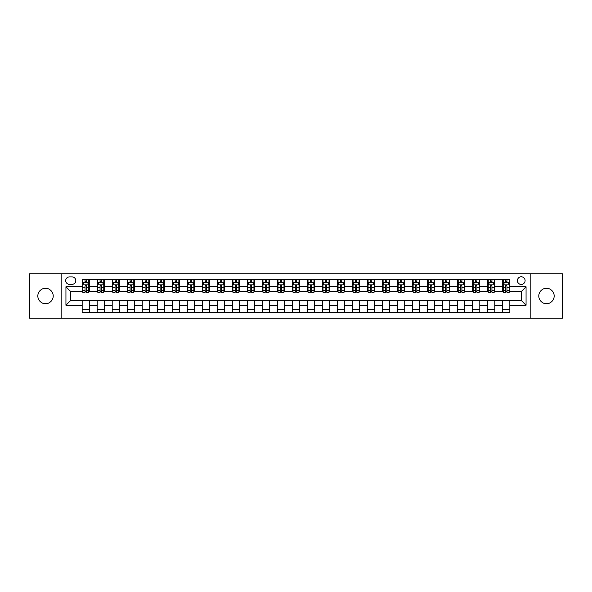 <?xml version="1.0" encoding="UTF-8"?>
<svg xmlns="http://www.w3.org/2000/svg" width="592" height="592" viewBox="0 0 592 592"><rect width="100%" height="100%" fill="white"/><g stroke="black" fill="none" stroke-linecap="round" stroke-linejoin="round"><path stroke-width="0.89" d="M546.483 288.311A7.689 7.689 0 0 0 538.794 296A7.689 7.689 0 0 0 546.483 303.689A7.689 7.689 0 0 0 554.171 296A7.689 7.689 0 0 0 546.483 288.311M45.517 288.311A7.689 7.689 0 0 0 37.829 296A7.689 7.689 0 0 0 45.517 303.689A7.689 7.689 0 0 0 53.206 296A7.689 7.689 0 0 0 45.517 288.311M521.256 276.775A3.848 3.848 0 0 0 517.408 280.623A3.848 3.848 0 0 0 521.256 284.463A3.848 3.848 0 0 0 525.097 280.623A3.848 3.848 0 0 0 521.256 276.775M530.861 318.222L562.4 318.222L562.4 273.778L530.861 273.778L530.861 318.222L61.139 318.222L61.139 273.778L29.6 273.778L29.6 318.222L61.139 318.222M69.427 284.345L72.069 284.345A3.722 3.722 0 0 0 75.791 280.623A3.722 3.722 0 0 0 72.069 276.901L69.427 276.901A3.722 3.722 0 0 0 65.697 280.623A3.722 3.722 0 0 0 69.427 284.345M530.861 273.778L61.139 273.778M82.162 305.25L65.941 305.25L65.941 286.75L82.162 286.75L82.162 291.553L70.744 291.553L70.744 300.447L82.162 300.447L82.162 312.517L509.838 312.517L509.838 300.447L521.256 300.447L521.256 291.553L509.838 291.553L509.838 286.75L526.059 286.75L526.059 305.25L509.838 305.25M509.838 286.75L509.838 279.483L82.162 279.483L82.162 286.75M502.63 279.483L502.63 291.553L503.237 291.553M505.516 291.553L506.959 291.553M509.238 291.553L509.838 291.553M502.63 291.553L494.224 291.553M487.616 279.483L487.616 291.553L488.215 291.553M490.502 291.553L491.937 291.553M487.616 291.553L479.209 291.553M472.601 279.483L472.601 291.553L473.2 291.553M475.48 291.553L476.923 291.553M472.601 291.553L464.187 291.553M457.579 279.483L457.579 291.553L458.186 291.553M460.465 291.553L461.908 291.553M457.579 291.553L449.173 291.553M442.564 279.483L442.564 291.553L443.164 291.553M445.45 291.553L446.893 291.553M442.564 291.553L434.158 291.553M427.55 279.483L427.55 291.553L428.149 291.553M430.428 291.553L431.871 291.553M427.55 291.553L419.136 291.553M412.528 279.483L412.528 291.553L413.135 291.553M415.414 291.553L416.857 291.553M412.528 291.553L404.121 291.553M397.513 279.483L397.513 291.553L398.113 291.553M400.399 291.553L401.842 291.553M397.513 291.553L389.107 291.553M382.499 279.483L382.499 291.553L383.098 291.553M385.377 291.553L386.82 291.553M382.499 291.553L374.085 291.553M367.484 279.483L367.484 291.553L368.083 291.553M370.363 291.553L371.806 291.553M367.484 291.553L359.07 291.553M352.462 279.483L352.462 291.553L353.061 291.553M355.348 291.553L356.791 291.553M352.462 291.553L344.056 291.553M337.447 279.483L337.447 291.553L338.047 291.553M340.333 291.553L341.769 291.553M337.447 291.553L329.034 291.553M322.433 279.483L322.433 291.553L323.032 291.553M325.311 291.553L326.754 291.553M322.433 291.553L314.019 291.553M307.411 279.483L307.411 291.553L308.01 291.553M310.297 291.553L311.74 291.553M307.411 291.553L299.004 291.553M292.396 279.483L292.396 291.553L292.996 291.553M295.282 291.553L296.718 291.553M292.396 291.553L283.99 291.553M277.382 279.483L277.382 291.553L277.981 291.553M280.26 291.553L281.703 291.553M277.382 291.553L268.968 291.553M262.36 279.483L262.36 291.553L262.966 291.553M265.246 291.553L266.689 291.553M262.36 291.553L253.953 291.553M247.345 279.483L247.345 291.553L247.944 291.553M250.231 291.553L251.667 291.553M247.345 291.553L238.939 291.553M232.33 279.483L232.33 291.553L232.93 291.553M235.209 291.553L236.652 291.553M232.33 291.553L223.917 291.553M217.308 279.483L217.308 291.553L217.915 291.553M220.194 291.553L221.637 291.553M217.308 291.553L208.902 291.553M202.294 279.483L202.294 291.553L202.893 291.553M205.18 291.553L206.623 291.553M202.294 291.553L193.887 291.553M187.279 279.483L187.279 291.553L187.879 291.553M190.158 291.553L191.601 291.553M187.279 291.553L178.865 291.553M172.257 279.483L172.257 291.553L172.864 291.553M175.143 291.553L176.586 291.553M172.257 291.553L163.851 291.553M157.243 279.483L157.243 291.553L157.842 291.553M160.129 291.553L161.572 291.553M157.243 291.553L148.836 291.553M142.228 279.483L142.228 291.553L142.827 291.553M145.107 291.553L146.55 291.553M142.228 291.553L133.814 291.553M127.213 279.483L127.213 291.553L127.813 291.553M130.092 291.553L131.535 291.553M127.213 291.553L118.8 291.553M112.191 279.483L112.191 291.553L112.791 291.553M115.077 291.553L116.52 291.553M112.191 291.553L103.785 291.553M97.177 279.483L97.177 291.553L97.776 291.553M100.063 291.553L101.498 291.553M97.177 291.553L88.763 291.553M82.162 291.553L82.762 291.553M85.041 291.553L86.484 291.553M82.162 300.447L89.37 300.447L89.37 312.517M509.838 300.447L89.37 300.447M89.37 279.483L89.37 291.553M82.162 282.488L82.762 282.488M85.041 282.488L86.484 282.488M88.763 282.488L89.37 282.488M82.162 309.512L89.37 309.512M97.177 300.447L97.177 312.517M104.384 279.483L104.384 291.553M97.177 282.488L97.776 282.488M100.063 282.488L101.498 282.488M103.785 282.488L104.384 282.488M104.384 300.447L104.384 312.517M97.177 309.512L104.384 309.512M112.191 300.447L112.191 312.517M119.399 300.447L119.399 312.517M112.191 309.512L119.399 309.512M119.399 279.483L119.399 291.553M112.191 282.488L112.791 282.488M115.077 282.488L116.52 282.488M118.8 282.488L119.399 282.488M127.213 300.447L127.213 312.517M134.421 300.447L134.421 312.517M127.213 309.512L134.421 309.512M134.421 279.483L134.421 291.553M127.213 282.488L127.813 282.488M130.092 282.488L131.535 282.488M133.814 282.488L134.421 282.488M142.228 300.447L142.228 312.517M149.436 300.447L149.436 312.517M142.228 309.512L149.436 309.512M149.436 279.483L149.436 291.553M142.228 282.488L142.827 282.488M145.107 282.488L146.55 282.488M148.836 282.488L149.436 282.488M157.243 300.447L157.243 312.517M164.45 300.447L164.45 312.517M157.243 309.512L164.45 309.512M164.45 279.483L164.45 291.553M157.243 282.488L157.842 282.488M160.129 282.488L161.572 282.488M163.851 282.488L164.45 282.488M172.257 300.447L172.257 312.517M179.472 300.447L179.472 312.517M172.257 309.512L179.472 309.512M179.472 279.483L179.472 291.553M172.257 282.488L172.864 282.488M175.143 282.488L176.586 282.488M178.865 282.488L179.472 282.488M187.279 300.447L187.279 312.517M194.487 300.447L194.487 312.517M187.279 309.512L194.487 309.512M194.487 279.483L194.487 291.553M187.279 282.488L187.879 282.488M190.158 282.488L191.601 282.488M193.887 282.488L194.487 282.488M202.294 300.447L202.294 312.517M209.501 300.447L209.501 312.517M202.294 309.512L209.501 309.512M209.501 279.483L209.501 291.553M202.294 282.488L202.893 282.488M205.18 282.488L206.623 282.488M208.902 282.488L209.501 282.488M217.308 300.447L217.308 312.517M224.516 300.447L224.516 312.517M217.308 309.512L224.516 309.512M224.516 279.483L224.516 291.553M217.308 282.488L217.915 282.488M220.194 282.488L221.637 282.488M223.917 282.488L224.516 282.488M232.33 300.447L232.33 312.517M239.538 300.447L239.538 312.517M232.33 309.512L239.538 309.512M239.538 279.483L239.538 291.553M232.33 282.488L232.93 282.488M235.209 282.488L236.652 282.488M238.939 282.488L239.538 282.488M247.345 300.447L247.345 312.517M254.553 300.447L254.553 312.517M247.345 309.512L254.553 309.512M254.553 279.483L254.553 291.553M247.345 282.488L247.944 282.488M250.231 282.488L251.667 282.488M253.953 282.488L254.553 282.488M262.36 300.447L262.36 312.517M269.567 300.447L269.567 312.517M262.36 309.512L269.567 309.512M269.567 279.483L269.567 291.553M262.36 282.488L262.966 282.488M265.246 282.488L266.689 282.488M268.968 282.488L269.567 282.488M277.382 300.447L277.382 312.517M284.589 300.447L284.589 312.517M277.382 309.512L284.589 309.512M284.589 279.483L284.589 291.553M277.382 282.488L277.981 282.488M280.26 282.488L281.703 282.488M283.99 282.488L284.589 282.488M292.396 300.447L292.396 312.517M299.604 300.447L299.604 312.517M292.396 309.512L299.604 309.512M299.604 279.483L299.604 291.553M292.396 282.488L292.996 282.488M295.282 282.488L296.718 282.488M299.004 282.488L299.604 282.488M307.411 300.447L307.411 312.517M314.618 300.447L314.618 312.517M307.411 309.512L314.618 309.512M314.618 279.483L314.618 291.553M307.411 282.488L308.01 282.488M310.297 282.488L311.74 282.488M314.019 282.488L314.618 282.488M322.433 300.447L322.433 312.517M329.64 300.447L329.64 312.517M322.433 309.512L329.64 309.512M329.64 279.483L329.64 291.553M322.433 282.488L323.032 282.488M325.311 282.488L326.754 282.488M329.034 282.488L329.64 282.488M337.447 300.447L337.447 312.517M344.655 300.447L344.655 312.517M337.447 309.512L344.655 309.512M344.655 279.483L344.655 291.553M337.447 282.488L338.047 282.488M340.333 282.488L341.769 282.488M344.056 282.488L344.655 282.488M352.462 300.447L352.462 312.517M359.67 300.447L359.67 312.517M352.462 309.512L359.67 309.512M359.67 279.483L359.67 291.553M352.462 282.488L353.061 282.488M355.348 282.488L356.791 282.488M359.07 282.488L359.67 282.488M367.484 300.447L367.484 312.517M374.692 300.447L374.692 312.517M367.484 309.512L374.692 309.512M374.692 279.483L374.692 291.553M367.484 282.488L368.083 282.488M370.363 282.488L371.806 282.488M374.085 282.488L374.692 282.488M382.499 300.447L382.499 312.517M389.706 300.447L389.706 312.517M382.499 309.512L389.706 309.512M389.706 279.483L389.706 291.553M382.499 282.488L383.098 282.488M385.377 282.488L386.82 282.488M389.107 282.488L389.706 282.488M397.513 300.447L397.513 312.517M404.721 300.447L404.721 312.517M397.513 309.512L404.721 309.512M404.721 279.483L404.721 291.553M397.513 282.488L398.113 282.488M400.399 282.488L401.842 282.488M404.121 282.488L404.721 282.488M412.528 300.447L412.528 312.517M419.743 300.447L419.743 312.517M412.528 309.512L419.743 309.512M419.743 279.483L419.743 291.553M412.528 282.488L413.135 282.488M415.414 282.488L416.857 282.488M419.136 282.488L419.743 282.488M427.55 300.447L427.55 312.517M434.757 300.447L434.757 312.517M427.55 309.512L434.757 309.512M434.757 279.483L434.757 291.553M427.55 282.488L428.149 282.488M430.428 282.488L431.871 282.488M434.158 282.488L434.757 282.488M442.564 300.447L442.564 312.517M449.772 300.447L449.772 312.517M442.564 309.512L449.772 309.512M449.772 279.483L449.772 291.553M442.564 282.488L443.164 282.488M445.45 282.488L446.893 282.488M449.173 282.488L449.772 282.488M457.579 300.447L457.579 312.517M464.787 300.447L464.787 312.517M457.579 309.512L464.787 309.512M464.787 279.483L464.787 291.553M457.579 282.488L458.186 282.488M460.465 282.488L461.908 282.488M464.187 282.488L464.787 282.488M472.601 300.447L472.601 312.517M479.809 300.447L479.809 312.517M472.601 309.512L479.809 309.512M479.809 279.483L479.809 291.553M472.601 282.488L473.2 282.488M475.48 282.488L476.923 282.488M479.209 282.488L479.809 282.488M487.616 300.447L487.616 312.517M494.823 300.447L494.823 312.517M487.616 309.512L494.823 309.512M494.823 279.483L494.823 291.553M487.616 282.488L488.215 282.488M490.502 282.488L491.937 282.488M494.224 282.488L494.823 282.488M502.63 300.447L502.63 312.517M502.63 309.512L509.838 309.512M502.63 282.488L503.237 282.488M505.516 282.488L506.959 282.488M509.238 282.488L509.838 282.488M70.744 291.553L65.941 286.75M70.744 300.447L65.941 305.25M526.059 286.75L521.256 291.553M526.059 305.25L521.256 300.447M86.484 281.045L85.041 281.045M88.763 290.768L86.484 290.768L86.484 292.278L88.763 292.278L88.763 284.944L87.564 282.547L83.96 282.547L82.762 284.944L82.762 292.278L85.041 292.278L85.041 290.768L82.762 290.768M82.762 284.944L82.762 279.483M88.763 284.944L88.763 279.483M85.041 282.547L85.041 279.483M86.484 279.483L86.484 282.547M86.484 290.768L86.484 285.847C86.003 284.922 85.522 284.922 85.041 285.847L85.041 290.768M101.498 281.045L100.063 281.045M103.785 290.768L101.498 290.768L101.498 292.278L103.785 292.278L103.785 284.944L102.579 282.547L98.975 282.547L97.776 284.944L97.776 292.278L100.063 292.278L100.063 290.768L97.776 290.768M97.776 284.944L97.776 279.483M103.785 284.944L103.785 279.483M100.063 282.547L100.063 279.483M101.498 279.483L101.498 282.547M101.498 290.768L101.498 285.847C101.017 284.922 100.544 284.922 100.063 285.847L100.063 290.768M116.52 281.045L115.077 281.045M118.8 290.768L116.52 290.768L116.52 292.278L118.8 292.278L118.8 284.944L117.601 282.547L113.997 282.547L112.791 284.944L112.791 292.278L115.077 292.278L115.077 290.768L112.791 290.768M112.791 284.944L112.791 279.483M118.8 284.944L118.8 279.483M115.077 282.547L115.077 279.483M116.52 279.483L116.52 282.547M116.52 290.768L116.52 285.847C116.039 284.922 115.558 284.922 115.077 285.847L115.077 290.768M131.535 281.045L130.092 281.045M133.814 290.768L131.535 290.768L131.535 292.278L133.814 292.278L133.814 284.944L132.615 282.547L129.012 282.547L127.813 284.944L127.813 292.278L130.092 292.278L130.092 290.768L127.813 290.768M127.813 284.944L127.813 279.483M133.814 284.944L133.814 279.483M130.092 282.547L130.092 279.483M131.535 279.483L131.535 282.547M131.535 290.768L131.535 285.847C131.054 284.922 130.573 284.922 130.092 285.847L130.092 290.768M146.55 281.045L145.107 281.045M148.836 290.768L146.55 290.768L146.55 292.278L148.836 292.278L148.836 284.944L147.63 282.547L144.026 282.547L142.827 284.944L142.827 292.278L145.107 292.278L145.107 290.768L142.827 290.768M142.827 284.944L142.827 279.483M148.836 284.944L148.836 279.483M145.107 282.547L145.107 279.483M146.55 279.483L146.55 282.547M146.55 290.768L146.55 285.847C146.069 284.922 145.588 284.922 145.107 285.847L145.107 290.768M161.572 281.045L160.129 281.045M163.851 290.768L161.572 290.768L161.572 292.278L163.851 292.278L163.851 284.944L162.652 282.547L159.048 282.547L157.842 284.944L157.842 292.278L160.129 292.278L160.129 290.768L157.842 290.768M157.842 284.944L157.842 279.483M163.851 284.944L163.851 279.483M160.129 282.547L160.129 279.483M161.572 279.483L161.572 282.547M161.572 290.768L161.572 285.847C161.091 284.922 160.61 284.922 160.129 285.847L160.129 290.768M176.586 281.045L175.143 281.045M178.865 290.768L176.586 290.768L176.586 292.278L178.865 292.278L178.865 284.944L177.667 282.547L174.063 282.547L172.864 284.944L172.864 292.278L175.143 292.278L175.143 290.768L172.864 290.768M172.864 284.944L172.864 279.483M178.865 284.944L178.865 279.483M175.143 282.547L175.143 279.483M176.586 279.483L176.586 282.547M176.586 290.768L176.586 285.847C176.105 284.922 175.624 284.922 175.143 285.847L175.143 290.768M191.601 281.045L190.158 281.045M193.887 290.768L191.601 290.768L191.601 292.278L193.887 292.278L193.887 284.944L192.681 282.547L189.077 282.547L187.879 284.944L187.879 292.278L190.158 292.278L190.158 290.768L187.879 290.768M187.879 284.944L187.879 279.483M193.887 284.944L193.887 279.483M190.158 282.547L190.158 279.483M191.601 279.483L191.601 282.547M191.601 290.768L191.601 285.847C191.12 284.922 190.639 284.922 190.158 285.847L190.158 290.768M206.623 281.045L205.18 281.045M208.902 290.768L206.623 290.768L206.623 292.278L208.902 292.278L208.902 284.944L207.703 282.547L204.099 282.547L202.893 284.944L202.893 292.278L205.18 292.278L205.18 290.768L202.893 290.768M202.893 284.944L202.893 279.483M208.902 284.944L208.902 279.483M205.18 282.547L205.18 279.483M206.623 279.483L206.623 282.547M206.623 290.768L206.623 285.847C206.142 284.922 205.661 284.922 205.18 285.847L205.18 290.768M221.637 281.045L220.194 281.045M223.917 290.768L221.637 290.768L221.637 292.278L223.917 292.278L223.917 284.944L222.718 282.547L219.114 282.547L217.915 284.944L217.915 292.278L220.194 292.278L220.194 290.768L217.915 290.768M217.915 284.944L217.915 279.483M223.917 284.944L223.917 279.483M220.194 282.547L220.194 279.483M221.637 279.483L221.637 282.547M221.637 290.768L221.637 285.847C221.156 284.922 220.675 284.922 220.194 285.847L220.194 290.768M236.652 281.045L235.209 281.045M238.939 290.768L236.652 290.768L236.652 292.278L238.939 292.278L238.939 284.944L237.732 282.547L234.129 282.547L232.93 284.944L232.93 292.278L235.209 292.278L235.209 290.768L232.93 290.768M232.93 284.944L232.93 279.483M238.939 284.944L238.939 279.483M235.209 282.547L235.209 279.483M236.652 279.483L236.652 282.547M236.652 290.768L236.652 285.847C236.171 284.922 235.69 284.922 235.209 285.847L235.209 290.768M251.667 281.045L250.231 281.045M253.953 290.768L251.667 290.768L251.667 292.278L253.953 292.278L253.953 284.944L252.754 282.547L249.151 282.547L247.944 284.944L247.944 292.278L250.231 292.278L250.231 290.768L247.944 290.768M247.944 284.944L247.944 279.483M253.953 284.944L253.953 279.483M250.231 282.547L250.231 279.483M251.667 279.483L251.667 282.547M251.667 290.768L251.667 285.847C251.193 284.922 250.712 284.922 250.231 285.847L250.231 290.768M266.689 281.045L265.246 281.045M268.968 290.768L266.689 290.768L266.689 292.278L268.968 292.278L268.968 284.944L267.769 282.547L264.165 282.547L262.966 284.944L262.966 292.278L265.246 292.278L265.246 290.768L262.966 290.768M262.966 284.944L262.966 279.483M268.968 284.944L268.968 279.483M265.246 282.547L265.246 279.483M266.689 279.483L266.689 282.547M266.689 290.768L266.689 285.847C266.208 284.922 265.727 284.922 265.246 285.847L265.246 290.768M281.703 281.045L280.26 281.045M283.99 290.768L281.703 290.768L281.703 292.278L283.99 292.278L283.99 284.944L282.784 282.547L279.18 282.547L277.981 284.944L277.981 292.278L280.26 292.278L280.26 290.768L277.981 290.768M277.981 284.944L277.981 279.483M283.99 284.944L283.99 279.483M280.26 282.547L280.26 279.483M281.703 279.483L281.703 282.547M281.703 290.768L281.703 285.847C281.222 284.922 280.741 284.922 280.26 285.847L280.26 290.768M296.718 281.045L295.282 281.045M299.004 290.768L296.718 290.768L296.718 292.278L299.004 292.278L299.004 284.944L297.806 282.547L294.194 282.547L292.996 284.944L292.996 292.278L295.282 292.278L295.282 290.768L292.996 290.768M292.996 284.944L292.996 279.483M299.004 284.944L299.004 279.483M295.282 282.547L295.282 279.483M296.718 279.483L296.718 282.547M296.718 290.768L296.718 285.847C296.244 284.922 295.763 284.922 295.282 285.847L295.282 290.768M311.74 281.045L310.297 281.045M314.019 290.768L311.74 290.768L311.74 292.278L314.019 292.278L314.019 284.944L312.82 282.547L309.216 282.547L308.01 284.944L308.01 292.278L310.297 292.278L310.297 290.768L308.01 290.768M308.01 284.944L308.01 279.483M314.019 284.944L314.019 279.483M310.297 282.547L310.297 279.483M311.74 279.483L311.74 282.547M311.74 290.768L311.74 285.847C311.259 284.922 310.778 284.922 310.297 285.847L310.297 290.768M326.754 281.045L325.311 281.045M329.034 290.768L326.754 290.768L326.754 292.278L329.034 292.278L329.034 284.944L327.835 282.547L324.231 282.547L323.032 284.944L323.032 292.278L325.311 292.278L325.311 290.768L323.032 290.768M323.032 284.944L323.032 279.483M329.034 284.944L329.034 279.483M325.311 282.547L325.311 279.483M326.754 279.483L326.754 282.547M326.754 290.768L326.754 285.847C326.273 284.922 325.792 284.922 325.311 285.847L325.311 290.768M341.769 281.045L340.333 281.045M344.056 290.768L341.769 290.768L341.769 292.278L344.056 292.278L344.056 284.944L342.849 282.547L339.246 282.547L338.047 284.944L338.047 292.278L340.333 292.278L340.333 290.768L338.047 290.768M338.047 284.944L338.047 279.483M344.056 284.944L344.056 279.483M340.333 282.547L340.333 279.483M341.769 279.483L341.769 282.547M341.769 290.768L341.769 285.847C341.288 284.922 340.814 284.922 340.333 285.847L340.333 290.768M356.791 281.045L355.348 281.045M359.07 290.768L356.791 290.768L356.791 292.278L359.07 292.278L359.07 284.944L357.871 282.547L354.268 282.547L353.061 284.944L353.061 292.278L355.348 292.278L355.348 290.768L353.061 290.768M353.061 284.944L353.061 279.483M359.07 284.944L359.07 279.483M355.348 282.547L355.348 279.483M356.791 279.483L356.791 282.547M356.791 290.768L356.791 285.847C356.31 284.922 355.829 284.922 355.348 285.847L355.348 290.768M371.806 281.045L370.363 281.045M374.085 290.768L371.806 290.768L371.806 292.278L374.085 292.278L374.085 284.944L372.886 282.547L369.282 282.547L368.083 284.944L368.083 292.278L370.363 292.278L370.363 290.768L368.083 290.768M368.083 284.944L368.083 279.483M374.085 284.944L374.085 279.483M370.363 282.547L370.363 279.483M371.806 279.483L371.806 282.547M371.806 290.768L371.806 285.847C371.325 284.922 370.844 284.922 370.363 285.847L370.363 290.768M386.82 281.045L385.377 281.045M389.107 290.768L386.82 290.768L386.82 292.278L389.107 292.278L389.107 284.944L387.901 282.547L384.297 282.547L383.098 284.944L383.098 292.278L385.377 292.278L385.377 290.768L383.098 290.768M383.098 284.944L383.098 279.483M389.107 284.944L389.107 279.483M385.377 282.547L385.377 279.483M386.82 279.483L386.82 282.547M386.82 290.768L386.82 285.847C386.339 284.922 385.858 284.922 385.377 285.847L385.377 290.768M401.842 281.045L400.399 281.045M404.121 290.768L401.842 290.768L401.842 292.278L404.121 292.278L404.121 284.944L402.923 282.547L399.319 282.547L398.113 284.944L398.113 292.278L400.399 292.278L400.399 290.768L398.113 290.768M398.113 284.944L398.113 279.483M404.121 284.944L404.121 279.483M400.399 282.547L400.399 279.483M401.842 279.483L401.842 282.547M401.842 290.768L401.842 285.847C401.361 284.922 400.88 284.922 400.399 285.847L400.399 290.768M416.857 281.045L415.414 281.045M419.136 290.768L416.857 290.768L416.857 292.278L419.136 292.278L419.136 284.944L417.937 282.547L414.333 282.547L413.135 284.944L413.135 292.278L415.414 292.278L415.414 290.768L413.135 290.768M413.135 284.944L413.135 279.483M419.136 284.944L419.136 279.483M415.414 282.547L415.414 279.483M416.857 279.483L416.857 282.547M416.857 290.768L416.857 285.847C416.376 284.922 415.895 284.922 415.414 285.847L415.414 290.768M431.871 281.045L430.428 281.045M434.158 290.768L431.871 290.768L431.871 292.278L434.158 292.278L434.158 284.944L432.952 282.547L429.348 282.547L428.149 284.944L428.149 292.278L430.428 292.278L430.428 290.768L428.149 290.768M428.149 284.944L428.149 279.483M434.158 284.944L434.158 279.483M430.428 282.547L430.428 279.483M431.871 279.483L431.871 282.547M431.871 290.768L431.871 285.847C431.39 284.922 430.909 284.922 430.428 285.847L430.428 290.768M446.893 281.045L445.45 281.045M449.173 290.768L446.893 290.768L446.893 292.278L449.173 292.278L449.173 284.944L447.974 282.547L444.37 282.547L443.164 284.944L443.164 292.278L445.45 292.278L445.45 290.768L443.164 290.768M443.164 284.944L443.164 279.483M449.173 284.944L449.173 279.483M445.45 282.547L445.45 279.483M446.893 279.483L446.893 282.547M446.893 290.768L446.893 285.847C446.412 284.922 445.931 284.922 445.45 285.847L445.45 290.768M461.908 281.045L460.465 281.045M464.187 290.768L461.908 290.768L461.908 292.278L464.187 292.278L464.187 284.944L462.988 282.547L459.385 282.547L458.186 284.944L458.186 292.278L460.465 292.278L460.465 290.768L458.186 290.768M458.186 284.944L458.186 279.483M464.187 284.944L464.187 279.483M460.465 282.547L460.465 279.483M461.908 279.483L461.908 282.547M461.908 290.768L461.908 285.847C461.427 284.922 460.946 284.922 460.465 285.847L460.465 290.768M476.923 281.045L475.48 281.045M479.209 290.768L476.923 290.768L476.923 292.278L479.209 292.278L479.209 284.944L478.003 282.547L474.399 282.547L473.2 284.944L473.2 292.278L475.48 292.278L475.48 290.768L473.2 290.768M473.2 284.944L473.2 279.483M479.209 284.944L479.209 279.483M475.48 282.547L475.48 279.483M476.923 279.483L476.923 282.547M476.923 290.768L476.923 285.847C476.442 284.922 475.961 284.922 475.48 285.847L475.48 290.768M491.937 281.045L490.502 281.045M494.224 290.768L491.937 290.768L491.937 292.278L494.224 292.278L494.224 284.944L493.025 282.547L489.421 282.547L488.215 284.944L488.215 292.278L490.502 292.278L490.502 290.768L488.215 290.768M488.215 284.944L488.215 279.483M494.224 284.944L494.224 279.483M490.502 282.547L490.502 279.483M491.937 279.483L491.937 282.547M491.937 290.768L491.937 285.847C491.464 284.922 490.983 284.922 490.502 285.847L490.502 290.768M506.959 281.045L505.516 281.045M509.238 290.768L506.959 290.768L506.959 292.278L509.238 292.278L509.238 284.944L508.04 282.547L504.436 282.547L503.237 284.944L503.237 292.278L505.516 292.278L505.516 290.768L503.237 290.768M503.237 284.944L503.237 279.483M509.238 284.944L509.238 279.483M505.516 282.547L505.516 279.483M506.959 279.483L506.959 282.547M506.959 290.768L506.959 285.847C506.478 284.922 505.997 284.922 505.516 285.847L505.516 290.768M97.177 305.25L89.37 305.25M97.177 286.75L89.37 286.75M112.191 286.75L104.384 286.75M112.191 305.25L104.384 305.25M127.213 286.75L119.399 286.75M127.213 305.25L119.399 305.25M142.228 286.75L134.421 286.75M142.228 305.25L134.421 305.25M157.243 286.75L149.436 286.75M157.243 305.25L149.436 305.25M172.257 286.75L164.45 286.75M172.257 305.25L164.45 305.25M187.279 286.75L179.472 286.75M187.279 305.25L179.472 305.25M202.294 286.75L194.487 286.75M202.294 305.25L194.487 305.25M217.308 286.75L209.501 286.75M217.308 305.25L209.501 305.25M232.33 286.75L224.516 286.75M232.33 305.25L224.516 305.25M247.345 286.75L239.538 286.75M247.345 305.25L239.538 305.25M262.36 286.75L254.553 286.75M262.36 305.25L254.553 305.25M277.382 286.75L269.567 286.75M277.382 305.25L269.567 305.25M292.396 286.75L284.589 286.75M292.396 305.25L284.589 305.25M307.411 286.75L299.604 286.75M307.411 305.25L299.604 305.25M322.433 286.75L314.618 286.75M322.433 305.25L314.618 305.25M337.447 286.75L329.64 286.75M337.447 305.25L329.64 305.25M352.462 286.75L344.655 286.75M352.462 305.25L344.655 305.25M367.484 286.75L359.67 286.75M367.484 305.25L359.67 305.25M382.499 286.75L374.692 286.75M382.499 305.25L374.692 305.25M397.513 286.75L389.706 286.75M397.513 305.25L389.706 305.25M412.528 286.75L404.721 286.75M412.528 305.25L404.721 305.25M427.55 286.75L419.743 286.75M427.55 305.25L419.743 305.25M442.564 286.75L434.757 286.75M442.564 305.25L434.757 305.25M457.579 286.75L449.772 286.75M457.579 305.25L449.772 305.25M472.601 286.75L464.787 286.75M472.601 305.25L464.787 305.25M487.616 286.75L479.809 286.75M487.616 305.25L479.809 305.25M502.63 286.75L494.823 286.75M502.63 305.25L494.823 305.25M88.733 284.885L82.791 284.885M82.762 282.687L83.886 282.687M87.638 282.687L88.763 282.687M85.041 287.549L82.762 287.549M88.763 287.549L86.484 287.549M86.484 281.807L85.041 281.807M103.755 284.885L97.806 284.885M97.776 282.687L98.908 282.687M102.653 282.687L103.785 282.687M100.063 287.549L97.776 287.549M103.785 287.549L101.498 287.549M101.498 281.807L100.063 281.807M118.77 284.885L112.82 284.885M112.791 282.687L113.923 282.687M117.675 282.687L118.8 282.687M115.077 287.549L112.791 287.549M118.8 287.549L116.52 287.549M116.52 281.807L115.077 281.807M133.785 284.885L127.842 284.885M127.813 282.687L128.938 282.687M132.689 282.687L133.814 282.687M130.092 287.549L127.813 287.549M133.814 287.549L131.535 287.549M131.535 281.807L130.092 281.807M148.807 284.885L142.857 284.885M142.827 282.687L143.96 282.687M147.704 282.687L148.836 282.687M145.107 287.549L142.827 287.549M148.836 287.549L146.55 287.549M146.55 281.807L145.107 281.807M163.821 284.885L157.872 284.885M157.842 282.687L158.974 282.687M162.719 282.687L163.851 282.687M160.129 287.549L157.842 287.549M163.851 287.549L161.572 287.549M161.572 281.807L160.129 281.807M178.836 284.885L172.894 284.885M172.864 282.687L173.989 282.687M177.741 282.687L178.865 282.687M175.143 287.549L172.864 287.549M178.865 287.549L176.586 287.549M176.586 281.807L175.143 281.807M193.858 284.885L187.908 284.885M187.879 282.687L189.011 282.687M192.755 282.687L193.887 282.687M190.158 287.549L187.879 287.549M193.887 287.549L191.601 287.549M191.601 281.807L190.158 281.807M208.872 284.885L202.923 284.885M202.893 282.687L204.025 282.687M207.77 282.687L208.902 282.687M205.18 287.549L202.893 287.549M208.902 287.549L206.623 287.549M206.623 281.807L205.18 281.807M223.887 284.885L217.945 284.885M217.915 282.687L219.04 282.687M222.792 282.687L223.917 282.687M220.194 287.549L217.915 287.549M223.917 287.549L221.637 287.549M221.637 281.807L220.194 281.807M238.909 284.885L232.959 284.885M232.93 282.687L234.055 282.687M237.806 282.687L238.939 282.687M235.209 287.549L232.93 287.549M238.939 287.549L236.652 287.549M236.652 281.807L235.209 281.807M253.924 284.885L247.974 284.885M247.944 282.687L249.077 282.687M252.821 282.687L253.953 282.687M250.231 287.549L247.944 287.549M253.953 287.549L251.667 287.549M251.667 281.807L250.231 281.807M268.938 284.885L262.996 284.885M262.966 282.687L264.091 282.687M267.843 282.687L268.968 282.687M265.246 287.549L262.966 287.549M268.968 287.549L266.689 287.549M266.689 281.807L265.246 281.807M283.953 284.885L278.011 284.885M277.981 282.687L279.106 282.687M282.858 282.687L283.99 282.687M280.26 287.549L277.981 287.549M283.99 287.549L281.703 287.549M281.703 281.807L280.26 281.807M298.975 284.885L293.025 284.885M292.996 282.687L294.128 282.687M297.872 282.687L299.004 282.687M295.282 287.549L292.996 287.549M299.004 287.549L296.718 287.549M296.718 281.807L295.282 281.807M313.989 284.885L308.047 284.885M308.01 282.687L309.142 282.687M312.894 282.687L314.019 282.687M310.297 287.549L308.01 287.549M314.019 287.549L311.74 287.549M311.74 281.807L310.297 281.807M329.004 284.885L323.062 284.885M323.032 282.687L324.157 282.687M327.909 282.687L329.034 282.687M325.311 287.549L323.032 287.549M329.034 287.549L326.754 287.549M326.754 281.807L325.311 281.807M344.026 284.885L338.076 284.885M338.047 282.687L339.179 282.687M342.923 282.687L344.056 282.687M340.333 287.549L338.047 287.549M344.056 287.549L341.769 287.549M341.769 281.807L340.333 281.807M359.041 284.885L353.091 284.885M353.061 282.687L354.194 282.687M357.945 282.687L359.07 282.687M355.348 287.549L353.061 287.549M359.07 287.549L356.791 287.549M356.791 281.807L355.348 281.807M374.055 284.885L368.113 284.885M368.083 282.687L369.208 282.687M372.96 282.687L374.085 282.687M370.363 287.549L368.083 287.549M374.085 287.549L371.806 287.549M371.806 281.807L370.363 281.807M389.077 284.885L383.128 284.885M383.098 282.687L384.23 282.687M387.975 282.687L389.107 282.687M385.377 287.549L383.098 287.549M389.107 287.549L386.82 287.549M386.82 281.807L385.377 281.807M404.092 284.885L398.142 284.885M398.113 282.687L399.245 282.687M402.989 282.687L404.121 282.687M400.399 287.549L398.113 287.549M404.121 287.549L401.842 287.549M401.842 281.807L400.399 281.807M419.106 284.885L413.164 284.885M413.135 282.687L414.259 282.687M418.011 282.687L419.136 282.687M415.414 287.549L413.135 287.549M419.136 287.549L416.857 287.549M416.857 281.807L415.414 281.807M434.128 284.885L428.179 284.885M428.149 282.687L429.281 282.687M433.026 282.687L434.158 282.687M430.428 287.549L428.149 287.549M434.158 287.549L431.871 287.549M431.871 281.807L430.428 281.807M449.143 284.885L443.193 284.885M443.164 282.687L444.296 282.687M448.04 282.687L449.173 282.687M445.45 287.549L443.164 287.549M449.173 287.549L446.893 287.549M446.893 281.807L445.45 281.807M464.158 284.885L458.215 284.885M458.186 282.687L459.311 282.687M463.062 282.687L464.187 282.687M460.465 287.549L458.186 287.549M464.187 287.549L461.908 287.549M461.908 281.807L460.465 281.807M479.18 284.885L473.23 284.885M473.2 282.687L474.325 282.687M478.077 282.687L479.209 282.687M475.48 287.549L473.2 287.549M479.209 287.549L476.923 287.549M476.923 281.807L475.48 281.807M494.194 284.885L488.245 284.885M488.215 282.687L489.347 282.687M493.092 282.687L494.224 282.687M490.502 287.549L488.215 287.549M494.224 287.549L491.937 287.549M491.937 281.807L490.502 281.807M509.209 284.885L503.267 284.885M503.237 282.687L504.362 282.687M508.114 282.687L509.238 282.687M505.516 287.549L503.237 287.549M509.238 287.549L506.959 287.549M506.959 281.807L505.516 281.807"/></g></svg>
